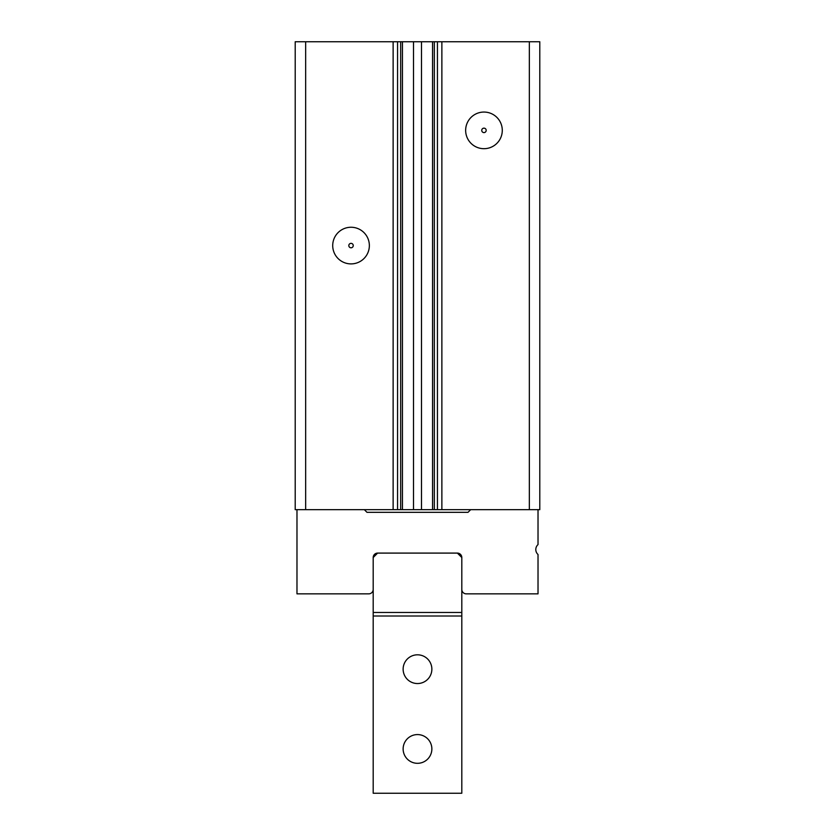 <?xml version="1.0" encoding="UTF-8"?>
<svg xmlns="http://www.w3.org/2000/svg" width="835" height="835" viewBox="0 0 835 835"><rect width="100%" height="100%" fill="white"/><g stroke="black" fill="none" stroke-linecap="round" stroke-linejoin="round"><path stroke-width="1.25" d="M432.561 509.663L432.561 41.75L539.796 41.75L539.796 509.663L538.022 509.663L538.022 544.587A6.649 6.649 0 0 0 538.022 554.503L538.022 593.852L466.243 593.852A4.436 4.436 0 0 1 461.807 589.427L461.807 557.519L457.382 553.094L377.618 553.094L373.193 557.519L373.193 589.427A4.436 4.436 0 0 1 368.757 593.852L296.978 593.852L296.978 509.663L538.022 509.663M529.338 41.75L529.338 509.663M483.966 112.057A18.318 18.318 0 0 1 499.831 139.529A18.318 18.318 0 0 1 468.101 139.529A18.318 18.318 0 0 1 483.966 112.057M441.872 41.75L441.872 509.663M437.436 41.75L437.436 509.663M432.561 41.75L421.487 41.75L421.487 509.663M483.966 128.152A2.213 2.213 0 0 1 485.886 131.481A2.213 2.213 0 0 1 482.045 131.481A2.213 2.213 0 0 1 483.966 128.152M351.034 243.361A2.213 2.213 0 0 1 352.954 246.68A2.213 2.213 0 0 1 349.113 246.68A2.213 2.213 0 0 1 351.034 243.361M351.034 227.256A18.318 18.318 0 0 1 366.899 254.738A18.318 18.318 0 0 1 335.169 254.738A18.318 18.318 0 0 1 351.034 227.256M296.978 509.663L295.204 509.663L295.204 41.75L402.439 41.75L402.439 509.663M421.487 41.75L402.439 41.75M397.564 41.75L397.564 509.663M393.128 41.75L393.128 509.663M305.662 41.75L305.662 509.663M457.382 553.094A4.436 4.436 0 0 1 461.807 557.519L461.807 612.462L373.193 612.462L373.193 557.519A4.436 4.436 0 0 1 377.618 553.094M364.331 509.663L366.983 512.325L468.017 512.325L470.669 509.663M431.862 748.943A14.362 14.362 0 0 0 410.319 736.501A14.362 14.362 0 0 0 410.319 761.384A14.362 14.362 0 0 0 431.862 748.943M431.862 669.179A14.362 14.362 0 0 0 410.319 656.738A14.362 14.362 0 0 0 410.319 681.621A14.362 14.362 0 0 0 431.862 669.179M373.193 616.011L373.193 793.25L461.807 793.25L461.807 616.011L373.193 616.011L373.193 612.462M461.807 612.462L461.807 616.011M434.336 41.75L434.336 509.663M413.513 41.75L413.513 509.663M400.664 41.75L400.664 509.663"/></g></svg>
